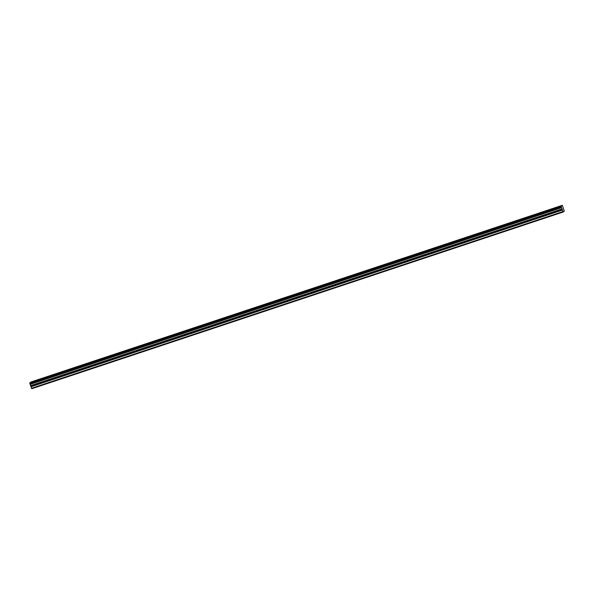 <?xml version="1.0" encoding="UTF-8"?>
<svg xmlns="http://www.w3.org/2000/svg" width="594" height="594" viewBox="0 0 594 594"><rect width="100%" height="100%" fill="white"/><g stroke="black" fill="none" stroke-linecap="round" stroke-linejoin="round"><path stroke-width="0.89" d="M561.285 207.068L29.93 383.739L31.519 388.276L31.786 388.714L563.142 212.043L564.3 211.115L562.347 205.286L561.055 206.326L563.142 212.043M40.154 379.061L38.068 379.945L40.154 379.061M552.531 208.702L550.445 209.578L552.531 208.702M533.553 215.013L531.467 215.889L533.553 215.013M514.582 221.324L512.488 222.201L514.582 221.324M495.604 227.636L493.51 228.512L495.604 227.636M476.626 233.939L474.539 234.816L476.626 233.939M457.647 240.251L455.561 241.127L457.647 240.251M438.669 246.562L436.583 247.438L438.669 246.562M419.698 252.873L417.604 253.749L419.698 252.873M400.72 259.184L398.626 260.061L400.72 259.184M381.742 265.488L379.655 266.364L381.742 265.488M362.763 271.8L360.677 272.676L362.763 271.8M343.785 278.111L341.699 278.987L343.785 278.111M324.807 284.422L322.72 285.298L324.807 284.422M305.836 290.726L303.742 291.609L305.836 290.726M286.857 297.037L284.764 297.913L286.857 297.037M267.879 303.348L265.793 304.225L267.879 303.348M248.901 309.66L246.814 310.536L248.901 309.66M229.923 315.971L227.836 316.847L229.923 315.971M210.952 322.275L208.858 323.158L210.952 322.275M191.973 328.586L189.88 329.462L191.973 328.586M172.995 334.897L170.909 335.773L172.995 334.897M154.017 341.208L151.93 342.085L154.017 341.208M135.038 347.52L132.952 348.396L135.038 347.52M116.068 353.824L113.974 354.7L116.068 353.824M97.089 360.135L94.995 361.011L97.089 360.135M78.111 366.446L76.017 367.322L78.111 366.446M59.133 372.757L57.046 373.633L59.133 372.757M29.93 383.739L29.737 382.967L561.085 206.296M562.154 205.442L30.799 382.113L29.9 382.915M562.347 205.286L30.97 382.061M31.519 388.276L562.867 211.605M29.722 383.152L561.078 206.482M29.893 382.84L561.248 206.17M30.962 381.987L562.31 205.316M30.992 386.768L562.347 210.098M30.227 384.348L561.582 207.677M29.7 382.996L561.055 206.326M562.191 208.895L30.836 385.565M30.97 386.026L562.325 209.355"/></g></svg>
